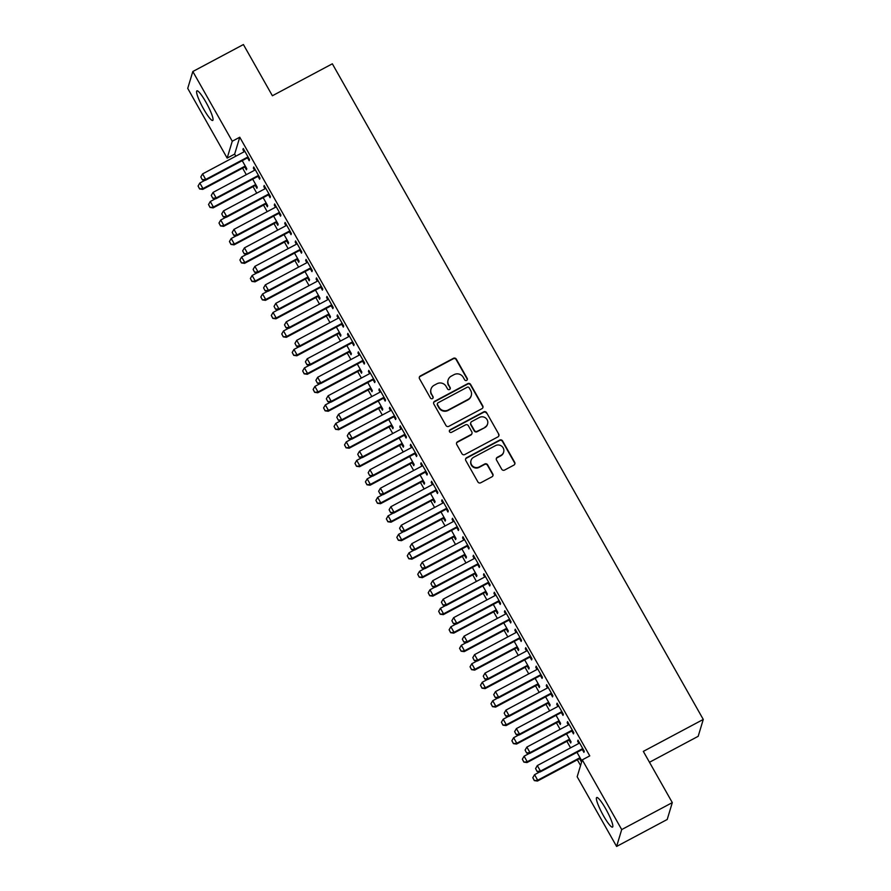 <?xml version="1.0" encoding="UTF-8"?>
<svg xmlns="http://www.w3.org/2000/svg" width="891" height="891" viewBox="0 0 891 891"><rect width="100%" height="100%" fill="white"/><g stroke="black" fill="none" stroke-linecap="round" stroke-linejoin="round"><path stroke-width="1.34" d="M466.65 380.39A1.481 1.437 16.8 0 0 467.218 378.43L456.315 359.151A2.116 2.06 16.8 0 0 453.441 358.316L420.34 375.957A2.116 2.06 16.8 0 0 419.527 378.753L430.442 398.032A1.481 1.437 16.8 0 0 433.137 397.776A1.481 1.437 16.8 0 0 433.015 396.662L431.6 394.167A6.749 6.582 16.8 0 1 434.207 385.224L436.958 383.754A6.749 6.582 16.8 0 1 446.135 386.427L447.538 388.921A1.481 1.437 16.8 0 0 450.245 388.665A1.481 1.437 16.8 0 0 450.122 387.552L448.708 385.057A6.749 6.582 16.8 0 1 451.303 376.113L454.065 374.643A6.749 6.582 16.8 0 1 463.231 377.305L464.645 379.8A1.481 1.437 16.8 0 0 466.65 380.39M467.263 379.766A1.481 1.437 16.8 0 0 467.084 378.887L456.17 359.608A2.116 2.06 16.8 0 0 453.307 358.772L420.207 376.414A2.116 2.06 16.8 0 0 419.293 377.394M433.048 397.999A1.481 1.437 16.8 0 0 432.881 397.119L431.6 394.167M450.155 388.888A1.481 1.437 16.8 0 0 449.977 388.008L448.708 385.057M603.541 815.866A16.773 2.651 61.9 0 1 596.725 797.512A16.773 2.651 61.9 0 1 605.691 808.761A16.773 2.651 61.9 0 1 612.507 827.115A16.773 2.651 61.9 0 1 603.541 815.866M203.738 109.203A16.773 2.651 61.9 0 1 196.922 90.849A16.773 2.651 61.9 0 1 205.888 102.097A16.773 2.651 61.9 0 1 212.704 120.452A16.773 2.651 61.9 0 1 203.738 109.203M501.722 469.234A2.116 2.06 16.8 0 0 504.584 470.069L513.873 465.113A2.116 2.06 16.8 0 0 514.686 462.318L502.569 440.911A2.116 2.06 16.8 0 0 499.706 440.076L466.594 457.718A2.116 2.06 16.8 0 0 465.781 460.513L477.899 481.931A2.116 2.06 16.8 0 0 480.772 482.766L491.988 476.785A2.116 2.06 16.8 0 0 492.801 473.99L487.611 464.824A2.116 2.06 16.8 0 0 484.749 463.988L479.18 466.951A5.647 5.502 16.8 0 1 471.038 460.469A5.647 5.502 16.8 0 1 473.689 457.25L495.485 445.634A5.647 5.502 16.8 0 1 503.638 452.116A5.647 5.502 16.8 0 1 500.976 455.334L497.345 457.272A2.116 2.06 16.8 0 0 496.532 460.068L501.722 469.234M582.268 759.867L621.706 829.577L616.605 846.45L577.168 776.74L582.268 759.867L589.764 755.88L239.757 137.225L232.261 141.224L227.16 158.097L187.723 88.387L192.824 71.514L232.261 141.224M192.824 71.514L243.41 44.55L272.39 95.76L332.343 63.807L703.277 719.438L643.324 751.391L672.304 802.613L621.706 829.577M481.942 408.679A2.116 2.06 16.8 0 0 482.755 405.884L470.637 384.466A2.116 2.06 16.8 0 0 467.775 383.631L434.663 401.273A2.116 2.06 16.8 0 0 433.85 404.069L445.968 425.486A2.116 2.06 16.8 0 0 448.83 426.321L481.942 408.679M486.597 412.689L498.715 434.106A2.116 2.06 16.8 0 1 497.902 436.902L464.801 454.544A2.116 2.06 16.8 0 1 461.939 453.708L456.749 444.542A2.116 2.06 16.8 0 1 457.562 441.747L470.994 434.596A2.116 2.06 16.8 0 0 471.796 431.801L468.365 425.72A2.116 2.06 16.8 0 0 465.492 424.884L451.514 432.335A1.481 1.437 16.8 0 1 449.387 430.631A1.481 1.437 16.8 0 1 450.078 429.796L483.735 411.854A2.116 2.06 16.8 0 1 486.597 412.689L498.715 434.106M649.472 762.273L698.176 736.311L703.277 719.438M571.944 731.188L573.47 733.883L573.815 732.747L567.534 721.654L567.188 722.79L568.38 724.906M569.182 740.31L570.708 743.005L571.053 741.869L566.52 733.85M551.017 694.212L552.543 696.907L552.888 695.771L546.617 684.667L546.272 685.814L547.464 687.93M548.266 703.333L549.792 706.028L550.137 704.881L545.593 696.862M530.1 657.235L531.626 659.93L531.972 658.783L525.69 647.69L525.345 648.837L526.548 650.942M527.338 666.357L528.864 669.052L529.209 667.905L524.676 659.886M509.173 620.259L510.699 622.954L511.044 621.807L504.774 610.714L504.429 611.85L505.62 613.966M506.422 629.369L507.948 632.064L508.293 630.928L503.749 622.909M488.257 583.271L489.783 585.966L490.128 584.83L483.846 573.737L483.501 574.873L484.704 576.989M485.495 592.392L487.021 595.088L487.366 593.952L482.833 585.933M467.33 546.294L468.855 548.99L469.201 547.854L462.93 536.761L462.585 537.897L463.777 540.013M464.579 555.416L466.104 558.111L466.45 556.975L461.906 548.956M446.413 509.318L447.939 512.013L448.284 510.877L442.003 499.784L441.658 500.92L442.86 503.036M443.651 518.439L445.177 521.135L445.522 519.988L440.989 511.969M425.486 472.341L427.012 475.037L427.357 473.889L421.087 462.797L420.741 463.944L421.933 466.06M422.735 481.463L424.261 484.158L424.606 483.011L420.062 474.992M404.57 435.365L406.096 438.06L406.441 436.913L400.159 425.82L399.814 426.956L401.017 429.072M401.808 444.475L403.333 447.171L403.679 446.035L399.146 438.016M383.642 398.377L385.168 401.073L385.513 399.936L379.243 388.844L378.898 389.98L380.089 392.096M380.891 407.499L382.417 410.194L382.762 409.058L378.218 401.039M362.726 361.401L364.252 364.096L364.597 362.96L358.316 351.867L357.97 353.003L359.173 355.119M359.964 370.522L361.49 373.218L361.835 372.082L357.302 364.063M341.799 324.424L343.325 327.12L343.67 325.983L337.399 314.891L337.054 316.027L338.246 318.143M339.048 333.546L340.574 336.241L340.919 335.094L336.375 327.075M320.883 287.448L322.408 290.143L322.754 288.996L316.472 277.903L316.127 279.05L317.33 281.166M318.12 296.569L319.646 299.265L319.992 298.117L315.459 290.098M299.966 250.471L301.481 253.167L301.826 252.019L295.556 240.926L295.211 242.074L296.402 244.179M297.204 259.582L298.73 262.277L299.075 261.141L294.531 253.122M279.039 213.484L280.565 216.179L280.91 215.043L274.628 203.95L274.283 205.086L275.486 207.202M276.277 222.605L277.803 225.3L278.148 224.164L273.615 216.145M258.123 176.507L259.637 179.202L259.983 178.066L253.712 166.973L253.367 168.109L254.559 170.226M255.361 185.629L256.886 188.324L257.232 187.188L252.688 179.169M239.757 137.225L234.656 154.098L235.825 156.181M242.597 168.132L246.295 174.669M253.055 186.62L256.753 193.158M263.513 205.108L267.211 211.646M273.971 223.608L277.669 230.134M284.441 242.096L288.138 248.622M294.899 260.584L298.596 267.122M305.357 279.072L309.054 285.61M315.815 297.561L319.513 304.098M326.273 316.049L329.971 322.587M336.742 334.537L340.44 341.075M347.2 353.025L350.898 359.563M357.659 371.514L361.356 378.051M368.117 390.002L371.814 396.54M378.586 408.501L382.284 415.028M389.044 426.989L392.742 433.516M399.502 445.478L403.2 452.015M409.96 463.966L413.658 470.504M420.429 482.454L424.127 488.992M430.888 500.942L434.585 507.48M441.346 519.431L445.043 525.968M451.804 537.919L455.501 544.457M462.273 556.407L465.971 562.945M472.731 574.895L476.429 581.433M483.189 593.384L486.887 599.921M493.647 611.883L497.345 618.41M504.117 630.371L507.814 636.898M514.575 648.86L518.272 655.397M525.033 667.348L528.731 673.886M535.491 685.836L539.189 692.374M545.949 704.324L549.647 710.862M556.418 722.813L560.116 729.35M566.876 741.301L570.574 747.839M577.335 759.789L580.564 765.503M244.902 167.14L246.428 169.836L246.774 168.7L242.229 160.681M247.653 158.019L249.179 160.714L249.525 159.578L243.254 148.485L242.909 149.621L244.101 151.737M265.819 204.117L267.345 206.812L267.69 205.676L263.157 197.657M268.581 194.995L270.107 197.691L270.452 196.555L264.17 185.462L263.825 186.598L265.028 188.714M286.746 241.093L288.272 243.789L288.617 242.653L284.073 234.634M289.497 231.972L291.023 234.667L291.368 233.531L285.098 222.438L284.752 223.574L285.944 225.69M307.662 278.081L309.188 280.776L309.533 279.629L305 271.61M310.424 268.959L311.95 271.655L312.296 270.508L306.014 259.415L305.669 260.562L306.872 262.667M328.59 315.058L330.115 317.753L330.461 316.606L325.917 308.587M331.341 305.936L332.866 308.631L333.212 307.495L326.941 296.391L326.596 297.538L327.788 299.654M349.506 352.034L351.032 354.729L351.377 353.593L346.844 345.574M352.268 342.912L353.794 345.608L354.139 344.472L347.858 333.379L347.512 334.515L348.704 336.631M370.433 389.011L371.959 391.706L372.293 390.57L367.76 382.551M373.184 379.889L374.71 382.584L375.055 381.448L368.774 370.355L368.44 371.491L369.631 373.607M391.349 425.987L392.875 428.682L393.221 427.546L388.688 419.527M394.112 416.865L395.637 419.561L395.983 418.425L389.701 407.332L389.356 408.468L390.548 410.584M412.277 462.975L413.792 465.67L414.137 464.523L409.604 456.504M415.028 453.853L416.554 456.548L416.899 455.401L410.617 444.308L410.272 445.455L411.475 447.56M433.193 499.951L434.719 502.647L435.064 501.499L430.531 493.48M435.955 490.83L437.481 493.525L437.815 492.378L431.545 481.285L431.199 482.432L432.391 484.548M454.12 536.928L455.635 539.623L455.98 538.487L451.447 530.457M456.871 527.806L458.397 530.501L458.742 529.365L452.461 518.272L452.116 519.408L453.319 521.525M475.037 573.904L476.562 576.6L476.908 575.463L472.364 567.444M477.799 564.783L479.313 567.478L479.659 566.342L473.388 555.249L473.043 556.385L474.235 558.501M495.953 610.881L497.479 613.576L497.824 612.44L493.291 604.421M498.715 601.759L500.241 604.454L500.586 603.318L494.305 592.225L493.959 593.361L495.162 595.478M516.88 647.857L518.406 650.553L518.751 649.416L514.207 641.397M519.631 638.747L521.157 641.442L521.502 640.295L515.232 629.202L514.887 630.349L516.078 632.454M537.796 684.845L539.322 687.54L539.668 686.393L535.135 678.374M540.559 675.723L542.084 678.419L542.43 677.271L536.148 666.178L535.803 667.326L537.006 669.442M558.724 721.821L560.25 724.517L560.595 723.381L556.051 715.35M561.475 712.7L563.001 715.395L563.346 714.259L557.075 703.166L556.73 704.302L557.922 706.418M579.64 758.798L581.166 761.493L581.511 760.357L576.978 752.338M582.402 749.676L583.928 752.372L584.273 751.236L577.992 740.143L577.646 741.279L578.849 743.395M672.304 802.613L667.203 819.486L616.605 846.45M234.656 154.098L227.16 158.097M242.909 149.621L243.666 149.22M253.367 168.109L254.124 167.708M263.825 186.598L264.582 186.197M274.283 205.086L275.052 204.685M284.752 223.574L285.51 223.173M295.211 242.074L295.968 241.661M305.669 260.562L306.426 260.15M316.127 279.05L316.895 278.638M326.596 297.538L327.353 297.126M337.054 316.027L337.812 315.626M347.512 334.515L348.27 334.114M357.97 353.003L358.739 352.602M368.44 371.491L369.197 371.09M378.898 389.98L379.655 389.579M389.356 408.468L390.113 408.067M399.814 426.956L400.582 426.555M410.272 445.455L411.041 445.043M420.741 463.944L421.499 463.532M431.199 482.432L431.957 482.02M441.658 500.92L442.415 500.508M452.116 519.408L452.884 519.008M462.585 537.897L463.342 537.496M473.043 556.385L473.8 555.984M483.501 574.873L484.259 574.472M493.959 593.361L494.728 592.961M504.429 611.85L505.186 611.449M514.887 630.349L515.644 629.937M525.345 648.837L526.102 648.425M535.803 667.326L536.571 666.913M546.272 685.814L547.029 685.402M556.73 704.302L557.488 703.901M567.188 722.79L567.946 722.389M577.646 741.279L578.415 740.878M448.128 379.956L447.984 380.412A6.749 6.582 16.8 0 0 448.563 385.513M431.021 389.077L430.888 389.534A6.749 6.582 16.8 0 0 431.467 394.624M482.855 407.699A2.116 2.06 16.8 0 0 482.61 406.341L470.493 384.923A2.116 2.06 16.8 0 0 467.63 384.088L434.53 401.73A2.116 2.06 16.8 0 0 433.616 402.71M469.189 387.83A1.481 1.437 16.8 0 0 467.185 387.251L438.127 402.743A1.481 1.437 16.8 0 0 437.559 404.692L439.051 407.332A6.749 6.582 16.8 0 0 448.218 409.994L468.076 399.413A6.749 6.582 16.8 0 0 470.682 390.47L469.189 387.83M437.425 403.578L437.292 404.035A1.481 1.437 16.8 0 0 437.414 405.149L437.559 404.692M471.261 395.559L471.116 396.016A6.749 6.582 16.8 0 1 467.942 399.87L448.084 410.45A6.749 6.582 16.8 0 1 438.907 407.788L437.414 405.149M498.815 435.922A2.116 2.06 16.8 0 0 498.581 434.563M471.985 433.382L471.84 433.839A2.116 2.06 16.8 0 1 470.849 435.053L457.428 442.203A2.116 2.06 16.8 0 0 456.515 443.183M486.464 413.146A2.116 2.06 16.8 0 0 483.601 412.31L449.944 430.253A1.481 1.437 16.8 0 0 449.331 430.865M484.916 427.168A5.647 5.502 16.8 0 0 485.695 418.046A5.647 5.502 16.8 0 0 479.425 417.456L471.751 421.554A2.116 2.06 16.8 0 0 470.938 424.339L474.38 430.42A2.116 2.06 16.8 0 0 477.242 431.255L484.782 427.624A5.647 5.502 16.8 0 0 487.444 424.406L487.577 423.949M470.76 422.757L470.615 423.214A2.116 2.06 16.8 0 0 470.793 424.795L470.938 424.339M484.782 427.624L477.108 431.712A2.116 2.06 16.8 0 1 474.235 430.876L470.793 424.795M503.638 452.116L503.504 452.572A5.647 5.502 16.8 0 1 500.842 455.791L497.211 457.729A2.116 2.06 16.8 0 0 496.298 458.709M471.038 460.469L470.894 460.925A5.647 5.502 16.8 0 0 479.046 467.407L479.18 466.951M492.901 475.805A2.116 2.06 16.8 0 0 492.656 474.446L487.477 465.28A2.116 2.06 16.8 0 0 484.615 464.445L479.046 467.407M514.786 464.133A2.116 2.06 16.8 0 0 514.553 462.774L502.435 441.368A2.116 2.06 16.8 0 0 499.561 440.533L466.461 458.174A2.116 2.06 16.8 0 0 465.548 459.155M205.086 180.216L199.818 183.023L202.959 188.569L244.179 166.606A2.15 2.094 -163.2 0 1 244.791 166.383L245.404 166.272M199.629 188.825L198.069 186.052L199.595 188.959L202.959 188.569L202.714 189.393L243.934 167.419A2.15 2.094 -163.2 0 1 244.546 167.207L245.793 166.973M199.818 183.023L198.069 186.052M199.595 188.959L202.714 189.393M200.82 176.93L202.346 179.848L200.82 176.93L202.58 173.901L243.8 151.938A2.15 2.094 16.8 0 0 244.312 151.548L244.735 151.114M248.155 157.15L247.553 157.261A2.15 2.094 16.8 0 0 246.93 157.484L205.71 179.447L205.465 180.272L202.346 179.848M248.556 157.852L247.308 158.086A2.15 2.094 16.8 0 0 246.684 158.297L205.465 180.272M202.58 173.901L205.71 179.447L202.391 179.704M215.544 198.704L210.276 201.511L213.417 207.057L254.637 185.094A2.15 2.094 -163.2 0 1 255.26 184.871L255.862 184.76M210.098 207.313L208.527 204.54L210.053 207.447L213.417 207.057L213.172 207.881L254.392 185.907A2.15 2.094 -163.2 0 1 255.004 185.696L256.252 185.462M210.276 201.511L208.527 204.54M210.053 207.447L213.172 207.881M226.002 217.204L220.745 220.01L223.875 225.557L265.095 203.582A2.15 2.094 -163.2 0 1 265.718 203.36L266.32 203.248M220.556 225.802L218.986 223.028L220.511 225.946L223.875 225.557L223.63 226.37L264.85 204.395A2.15 2.094 -163.2 0 1 265.473 204.184L266.721 203.95M220.745 220.01L218.986 223.028M220.511 225.946L223.63 226.37M211.278 195.419L212.815 198.337L211.278 195.419L213.038 192.4L254.258 170.426A2.15 2.094 16.8 0 0 254.781 170.036L255.194 169.602M258.613 175.638L258.011 175.75A2.15 2.094 16.8 0 0 257.399 175.972L216.179 197.947L215.923 198.76L212.815 198.337M259.014 176.34L257.766 176.574A2.15 2.094 16.8 0 0 257.143 176.786L215.923 198.76M213.038 192.4L216.179 197.947L212.849 198.192M221.748 213.907L223.273 216.825L221.748 213.907L223.496 210.889L264.716 188.914A2.15 2.094 16.8 0 0 265.24 188.524L265.663 188.09M269.082 194.127L268.469 194.249A2.15 2.094 16.8 0 0 267.857 194.461L226.637 216.435L226.392 217.248L223.273 216.825M269.472 194.828L268.224 195.062A2.15 2.094 16.8 0 0 267.612 195.285L226.392 217.248M223.496 210.889L226.637 216.435L223.307 216.68M236.46 235.692L231.203 238.498L234.344 244.045L275.564 222.071A2.15 2.094 -163.2 0 1 276.177 221.848L276.778 221.736M231.014 244.29L229.444 241.517L230.969 244.435L234.344 244.045L234.088 244.858L275.308 222.895A2.15 2.094 -163.2 0 1 275.932 222.672L277.179 222.438M231.203 238.498L229.444 241.517M230.969 244.435L234.088 244.858M246.93 254.18L241.661 256.987L244.802 262.533L286.022 240.559A2.15 2.094 -163.2 0 1 286.635 240.347L287.247 240.225M241.472 262.778L239.902 260.005L241.439 262.923L244.802 262.533L244.557 263.346L285.777 241.383A2.15 2.094 -163.2 0 1 286.39 241.16L287.637 240.926M241.661 256.987L239.902 260.005M241.439 262.923L244.557 263.346M232.206 232.395L233.732 235.313L232.206 232.395L233.954 229.377L275.174 207.403A2.15 2.094 16.8 0 0 275.698 207.013L276.121 206.578M279.54 212.626L278.939 212.737A2.15 2.094 16.8 0 0 278.315 212.949L237.095 234.923L236.85 235.736L233.732 235.313M279.93 213.317L278.683 213.55A2.15 2.094 16.8 0 0 278.07 213.773L236.85 235.736M233.954 229.377L237.095 234.923L233.776 235.179M242.664 250.894L244.19 253.801L242.664 250.894L244.424 247.865L285.643 225.891A2.15 2.094 16.8 0 0 286.156 225.501L286.579 225.067M289.998 231.114L289.397 231.226A2.15 2.094 16.8 0 0 288.773 231.437L247.553 253.412L247.308 254.236L244.19 253.801M290.399 231.816L289.152 232.039A2.15 2.094 16.8 0 0 288.528 232.261L247.308 254.236M244.424 247.865L247.553 253.412L244.234 253.668M257.388 272.668L252.12 275.475L255.26 281.021L296.48 259.047A2.15 2.094 -163.2 0 1 297.104 258.836L297.705 258.724M251.941 281.278L250.371 278.504L251.897 281.411L255.26 281.021L255.015 281.846L296.235 259.871A2.15 2.094 -163.2 0 1 296.848 259.649L298.095 259.426M252.12 275.475L250.371 278.504M251.897 281.411L255.015 281.846M253.122 269.383L254.648 272.29L253.122 269.383L254.882 266.353L296.102 244.379A2.15 2.094 16.8 0 0 296.614 243.989L297.037 243.555M300.456 249.603L299.855 249.714A2.15 2.094 16.8 0 0 299.242 249.925L258.022 271.9L257.766 272.724L254.648 272.29M300.857 250.304L299.61 250.527A2.15 2.094 16.8 0 0 298.986 250.75L257.766 272.724M254.882 266.353L258.022 271.9L254.692 272.156M267.846 291.157L262.578 293.963L265.718 299.51L306.938 277.535A2.15 2.094 -163.2 0 1 307.562 277.324L308.163 277.212M262.399 299.766L260.829 296.993L262.355 299.899L265.718 299.51L265.473 300.334L306.693 278.36A2.15 2.094 -163.2 0 1 307.306 278.137L308.564 277.914M262.578 293.963L260.829 296.993M262.355 299.899L265.473 300.334M263.591 287.871L265.117 290.778L263.591 287.871L265.34 284.842L306.56 262.867A2.15 2.094 16.8 0 0 307.083 262.477L307.506 262.043M310.926 268.091L310.313 268.202A2.15 2.094 16.8 0 0 309.7 268.414L268.481 290.388L268.236 291.212L265.117 290.778M311.315 268.792L310.068 269.026A2.15 2.094 16.8 0 0 309.455 269.238L268.236 291.212M265.34 284.842L268.481 290.388L265.15 290.644M278.304 309.645L273.047 312.451L276.188 317.998L317.408 296.024A2.15 2.094 -163.2 0 1 318.02 295.812L318.622 295.701M272.858 318.254L271.287 315.481L272.813 318.388L276.188 317.998L275.932 318.822L317.151 296.848A2.15 2.094 -163.2 0 1 317.775 296.636L319.023 296.402M273.047 312.451L271.287 315.481M272.813 318.388L275.932 318.822M274.049 306.359L275.575 309.266L274.049 306.359L275.798 303.33L317.018 281.356A2.15 2.094 16.8 0 0 317.541 280.966L317.964 280.531M321.384 286.579L320.782 286.69A2.15 2.094 16.8 0 0 320.159 286.902L278.939 308.876L278.694 309.7L275.575 309.266M321.774 287.281L320.526 287.515A2.15 2.094 16.8 0 0 319.914 287.726L278.694 309.7M275.798 303.33L278.939 308.876L275.62 309.132M288.773 328.133L283.505 330.94L286.646 336.486L327.866 314.512A2.15 2.094 -163.2 0 1 328.478 314.3L329.08 314.189M283.316 336.742L281.745 333.969L283.282 336.876L286.646 336.486L286.39 337.31L327.621 315.336A2.15 2.094 -163.2 0 1 328.233 315.124L329.481 314.891M283.505 330.94L281.745 333.969M283.282 336.876L286.39 337.31M284.507 324.847L286.033 327.754L284.507 324.847L286.267 321.818L327.487 299.844A2.15 2.094 16.8 0 0 327.999 299.454L328.423 299.02M331.842 305.067L331.24 305.179A2.15 2.094 16.8 0 0 330.617 305.39L289.397 327.365L289.152 328.189L286.033 327.754M332.243 305.769L330.984 306.003A2.15 2.094 16.8 0 0 330.372 306.214L289.152 328.189M286.267 321.818L289.397 327.365L286.078 327.621M299.231 346.621L293.963 349.428L297.104 354.974L338.324 333A2.15 2.094 -163.2 0 1 338.936 332.788L339.549 332.677M293.785 355.231L292.215 352.457L293.74 355.364L297.104 354.974L296.859 355.799L338.079 333.824A2.15 2.094 -163.2 0 1 338.691 333.613L339.939 333.379M293.963 349.428L292.215 352.457M293.74 355.364L296.859 355.799M294.966 343.336L296.491 346.243L294.966 343.336L296.725 340.306L337.945 318.343A2.15 2.094 16.8 0 0 338.457 317.953L338.881 317.519M342.3 323.556L341.699 323.667A2.15 2.094 16.8 0 0 341.086 323.89L299.866 345.853L299.61 346.677L296.491 346.243M342.701 324.257L341.453 324.491A2.15 2.094 16.8 0 0 340.83 324.703L299.61 346.677M296.725 340.306L299.866 345.853L296.536 346.109M309.689 365.11L304.421 367.916L307.562 373.463L348.782 351.5A2.15 2.094 -163.2 0 1 349.406 351.277L350.007 351.165M304.243 373.719L302.673 370.946L304.199 373.852L307.562 373.463L307.317 374.287L348.537 352.313A2.15 2.094 -163.2 0 1 349.149 352.101L350.408 351.867M304.421 367.916L302.673 370.946M304.199 373.852L307.317 374.287M305.424 361.824L306.961 364.731L305.424 361.824L307.183 358.795L348.403 336.831A2.15 2.094 16.8 0 0 348.927 336.442L349.35 336.007M352.758 342.044L352.157 342.155A2.15 2.094 16.8 0 0 351.544 342.378L310.324 364.341L310.068 365.165L306.961 364.731M353.159 342.745L351.912 342.979A2.15 2.094 16.8 0 0 351.299 343.191L310.068 365.165M307.183 358.795L310.324 364.341L306.994 364.597M320.147 383.598L314.891 386.404L318.02 391.951L359.251 369.988A2.15 2.094 -163.2 0 1 359.864 369.765L360.465 369.654M314.701 392.207L313.131 389.434L314.657 392.341L318.02 391.951L317.775 392.775L358.995 370.801A2.15 2.094 -163.2 0 1 359.619 370.589L360.866 370.355M314.891 386.404L313.131 389.434M314.657 392.341L317.775 392.775M315.893 380.312L317.419 383.23L315.893 380.312L317.642 377.283L358.861 355.32A2.15 2.094 16.8 0 0 359.385 354.93L359.808 354.495M363.227 360.532L362.615 360.643A2.15 2.094 16.8 0 0 362.002 360.866L320.782 382.84L320.537 383.653L317.419 383.23M363.617 361.234L362.37 361.468A2.15 2.094 16.8 0 0 361.757 361.679L320.537 383.653M317.642 377.283L320.782 382.84L317.463 383.085M330.617 402.097L325.349 404.893L328.489 410.439L369.709 388.476A2.15 2.094 -163.2 0 1 370.322 388.253L370.923 388.142M325.159 410.695L323.589 407.922L325.126 410.84L328.489 410.439L328.233 411.263L369.453 389.289A2.15 2.094 -163.2 0 1 370.077 389.077L371.324 388.844M325.349 404.893L323.589 407.922M325.126 410.84L328.233 411.263M326.351 398.8L327.877 401.718L326.351 398.8L328.1 395.782L369.331 373.808A2.15 2.094 16.8 0 0 369.843 373.418L370.266 372.984M373.685 379.02L373.084 379.132A2.15 2.094 16.8 0 0 372.46 379.354L331.24 401.329L330.995 402.142L327.877 401.718M374.086 379.722L372.828 379.956A2.15 2.094 16.8 0 0 372.215 380.179L330.995 402.142M328.1 395.782L331.24 401.329L327.921 401.574M341.075 420.585L335.807 423.392L338.948 428.939L380.167 406.964A2.15 2.094 -163.2 0 1 380.78 406.741L381.393 406.63M335.629 429.184L334.058 426.41L335.584 429.328L338.948 428.939L338.703 429.752L379.922 407.788A2.15 2.094 -163.2 0 1 380.535 407.566L381.782 407.332M335.807 423.392L334.058 426.41M335.584 429.328L338.703 429.752M336.809 417.289L338.335 420.207L336.809 417.289L338.569 414.27L379.789 392.296A2.15 2.094 16.8 0 0 380.301 391.906L380.724 391.472M384.144 397.509L383.542 397.631A2.15 2.094 16.8 0 0 382.93 397.843L341.699 419.817L341.453 420.63L338.335 420.207M384.544 398.21L383.297 398.444A2.15 2.094 16.8 0 0 382.673 398.667L341.453 420.63M338.569 414.27L341.699 419.817L338.38 420.062M351.533 439.074L346.265 441.88L349.406 447.427L390.626 425.452A2.15 2.094 -163.2 0 1 391.249 425.241L391.851 425.118M346.087 447.672L344.516 444.899L346.042 447.817L349.406 447.427L349.161 448.24L390.381 426.277A2.15 2.094 -163.2 0 1 390.993 426.054L392.24 425.82M346.265 441.88L344.516 444.899M346.042 447.817L349.161 448.24M347.267 435.788L348.804 438.695L347.267 435.788L349.027 432.759L390.247 410.784A2.15 2.094 16.8 0 0 390.77 410.395L391.182 409.96M394.602 416.008L394 416.119A2.15 2.094 16.8 0 0 393.388 416.331L352.168 438.305L351.912 439.118L348.804 438.695M395.003 416.698L393.755 416.932A2.15 2.094 16.8 0 0 393.143 417.155L351.912 439.118M349.027 432.759L352.168 438.305L348.838 438.561M361.991 457.562L356.734 460.369L359.864 465.915L401.084 443.941A2.15 2.094 -163.2 0 1 401.707 443.729L402.309 443.618M356.545 466.171L354.974 463.398L356.5 466.305L359.864 465.915L359.619 466.728L400.839 444.765A2.15 2.094 -163.2 0 1 401.462 444.542L402.71 444.308M356.734 460.369L354.974 463.398M356.5 466.305L359.619 466.728M357.736 454.276L359.262 457.183L357.736 454.276L359.485 451.247L400.705 429.273A2.15 2.094 16.8 0 0 401.228 428.883L401.652 428.448M405.071 434.496L404.458 434.608A2.15 2.094 16.8 0 0 403.846 434.819L362.626 456.793L362.381 457.618L359.262 457.183M405.461 435.198L404.213 435.421A2.15 2.094 16.8 0 0 403.601 435.643L362.381 457.618M359.485 451.247L362.626 456.793L359.307 457.05M372.449 476.05L367.192 478.857L370.333 484.403L411.553 462.429A2.15 2.094 -163.2 0 1 412.165 462.217L412.767 462.106M367.003 484.659L365.433 481.886L366.969 484.793L370.333 484.403L370.077 485.227L411.297 463.253A2.15 2.094 -163.2 0 1 411.92 463.03L413.168 462.808M367.192 478.857L365.433 481.886M366.969 484.793L370.077 485.227M368.195 472.765L369.72 475.671L368.195 472.765L369.943 469.735L411.174 447.761A2.15 2.094 16.8 0 0 411.687 447.371L412.11 446.937M415.529 452.984L414.928 453.096A2.15 2.094 16.8 0 0 414.304 453.307L373.084 475.282L372.839 476.106L369.72 475.671M415.93 453.686L414.671 453.92A2.15 2.094 16.8 0 0 414.059 454.132L372.839 476.106M369.943 469.735L373.084 475.282L369.765 475.538M382.918 494.538L377.65 497.345L380.791 502.892L422.011 480.917A2.15 2.094 -163.2 0 1 422.624 480.706L423.236 480.594M377.461 503.148L375.902 500.374L377.428 503.281L380.791 502.892L380.546 503.716L421.766 481.741A2.15 2.094 -163.2 0 1 422.379 481.53L423.626 481.296M377.65 497.345L375.902 500.374M377.428 503.281L380.546 503.716M378.653 491.253L380.179 494.16L378.653 491.253L380.412 488.223L421.632 466.249A2.15 2.094 16.8 0 0 422.145 465.859L422.568 465.425M425.987 471.473L425.386 471.584A2.15 2.094 16.8 0 0 424.773 471.796L383.542 493.77L383.297 494.594L380.179 494.16M426.388 472.174L425.141 472.408A2.15 2.094 16.8 0 0 424.517 472.62L383.297 494.594M380.412 488.223L383.542 493.77L380.223 494.026M393.377 513.027L388.108 515.833L391.249 521.38L432.469 499.405A2.15 2.094 -163.2 0 1 433.093 499.194L433.694 499.083M387.93 521.636L386.36 518.863L387.886 521.77L391.249 521.38L391.004 522.204L432.224 500.23A2.15 2.094 -163.2 0 1 432.837 500.018L434.084 499.784M388.108 515.833L386.36 518.863M387.886 521.77L391.004 522.204M389.111 509.741L390.648 512.648L389.111 509.741L390.871 506.712L432.09 484.737A2.15 2.094 16.8 0 0 432.614 484.348L433.026 483.913M436.445 489.961L435.844 490.072A2.15 2.094 16.8 0 0 435.231 490.284L394.011 512.258L393.755 513.082L390.648 512.648M436.846 490.663L435.599 490.896A2.15 2.094 16.8 0 0 434.975 491.108L393.755 513.082M390.871 506.712L394.011 512.258L390.681 512.514M403.835 531.515L398.578 534.322L401.707 539.868L442.927 517.894A2.15 2.094 -163.2 0 1 443.551 517.682L444.152 517.571M398.388 540.124L396.818 537.351L398.344 540.258L401.707 539.868L401.462 540.692L442.682 518.718A2.15 2.094 -163.2 0 1 443.306 518.506L444.553 518.272M398.578 534.322L396.818 537.351M398.344 540.258L401.462 540.692M399.58 528.229L401.106 531.136L399.58 528.229L401.329 525.2L442.549 503.226A2.15 2.094 16.8 0 0 443.072 502.847L443.495 502.401M446.914 508.449L446.302 508.561A2.15 2.094 16.8 0 0 445.689 508.783L404.469 530.746L404.224 531.571L401.106 531.136M447.304 509.151L446.057 509.385A2.15 2.094 16.8 0 0 445.444 509.596L404.224 531.571M401.329 525.2L404.469 530.746L401.139 531.003M414.293 550.003L409.036 552.81L412.177 558.356L453.396 536.382A2.15 2.094 -163.2 0 1 454.009 536.17L454.61 536.059M408.846 558.612L407.276 555.839L408.802 558.746L412.177 558.356L411.92 559.18L453.14 537.206A2.15 2.094 -163.2 0 1 453.764 536.995L455.011 536.761M409.036 552.81L407.276 555.839M408.802 558.746L411.92 559.18M410.038 546.718L411.564 549.624L410.038 546.718L411.787 543.688L453.007 521.725A2.15 2.094 16.8 0 0 453.53 521.335L453.953 520.901M457.373 526.937L456.771 527.049A2.15 2.094 16.8 0 0 456.147 527.272L414.928 549.235L414.683 550.059L411.564 549.624M457.762 527.639L456.515 527.873A2.15 2.094 16.8 0 0 455.902 528.085L414.683 550.059M411.787 543.688L414.928 549.235L411.609 549.491M424.762 568.491L419.494 571.298L422.635 576.845L463.855 554.881A2.15 2.094 -163.2 0 1 464.467 554.659L465.08 554.547M419.305 577.101L417.745 574.327L419.271 577.234L422.635 576.845L422.39 577.669L463.61 555.694A2.15 2.094 -163.2 0 1 464.222 555.483L465.47 555.249M419.494 571.298L417.745 574.327M419.271 577.234L422.39 577.669M420.496 565.206L422.022 568.124L420.496 565.206L422.256 562.176L463.476 540.213A2.15 2.094 16.8 0 0 463.988 539.823L464.411 539.389M467.831 545.426L467.229 545.537A2.15 2.094 16.8 0 0 466.606 545.76L425.386 567.723L425.141 568.547L422.022 568.124M468.232 546.127L466.984 546.361A2.15 2.094 16.8 0 0 466.361 546.573L425.141 568.547M422.256 562.176L425.386 567.723L422.067 567.979M435.22 586.991L429.952 589.786L433.093 595.333L474.313 573.37A2.15 2.094 -163.2 0 1 474.936 573.147L475.538 573.036M429.774 595.589L428.203 592.816L429.729 595.734L433.093 595.333L432.848 596.157L474.068 574.183A2.15 2.094 -163.2 0 1 474.68 573.971L475.928 573.737M429.952 589.786L428.203 592.816M429.729 595.734L432.848 596.157M430.954 583.694L432.48 586.612L430.954 583.694L432.714 580.676L473.934 558.702A2.15 2.094 16.8 0 0 474.446 558.312L474.87 557.877M478.289 563.914L477.687 564.025A2.15 2.094 16.8 0 0 477.075 564.248L435.855 586.222L435.599 587.035L432.48 586.612M478.69 564.616L477.442 564.849A2.15 2.094 16.8 0 0 476.819 565.061L435.599 587.035M432.714 580.676L435.855 586.222L432.525 586.467M445.678 605.479L440.421 608.286L443.551 613.832L484.771 591.858A2.15 2.094 -163.2 0 1 485.395 591.635L485.996 591.524M440.232 614.077L438.662 611.304L440.187 614.222L443.551 613.832L443.306 614.645L484.526 592.671A2.15 2.094 -163.2 0 1 485.138 592.459L486.397 592.225M440.421 608.286L438.662 611.304M440.187 614.222L443.306 614.645M456.136 623.967L450.879 626.774L454.02 632.32L495.24 610.346A2.15 2.094 -163.2 0 1 495.853 610.135L496.454 610.012M450.69 632.565L449.12 629.792L450.646 632.71L454.02 632.32L453.764 633.133L494.984 611.17A2.15 2.094 -163.2 0 1 495.608 610.948L496.855 610.714M450.879 626.774L449.12 629.792M450.646 632.71L453.764 633.133M466.606 642.456L461.338 645.262L464.478 650.809L505.698 628.834A2.15 2.094 -163.2 0 1 506.311 628.623L506.912 628.511M461.148 651.065L459.578 648.28L461.115 651.198L464.478 650.809L464.222 651.622L505.453 629.659A2.15 2.094 -163.2 0 1 506.066 629.436L507.313 629.202M461.338 645.262L459.578 648.28M461.115 651.198L464.222 651.622M477.064 660.944L471.796 663.75L474.936 669.297L516.156 647.323A2.15 2.094 -163.2 0 1 516.769 647.111L517.381 647M471.617 669.553L470.047 666.78L471.573 669.687L474.936 669.297L474.691 670.121L515.911 648.147A2.15 2.094 -163.2 0 1 516.524 647.924L517.771 647.701M471.796 663.75L470.047 666.78M471.573 669.687L474.691 670.121M487.522 679.432L482.254 682.239L485.395 687.785L526.614 665.811A2.15 2.094 -163.2 0 1 527.238 665.599L527.84 665.488M482.076 688.041L480.505 685.268L482.031 688.175L485.395 687.785L485.15 688.609L526.369 666.635A2.15 2.094 -163.2 0 1 526.982 666.423L528.24 666.19M482.254 682.239L480.505 685.268M482.031 688.175L485.15 688.609M497.98 697.92L492.723 700.727L495.853 706.273L537.084 684.299A2.15 2.094 -163.2 0 1 537.696 684.088L538.298 683.976M492.534 706.53L490.963 703.756L492.489 706.663L495.853 706.273L495.608 707.098L536.827 685.123A2.15 2.094 -163.2 0 1 537.451 684.912L538.699 684.678M492.723 700.727L490.963 703.756M492.489 706.663L495.608 707.098M508.449 716.409L503.181 719.215L506.322 724.762L547.542 702.787A2.15 2.094 -163.2 0 1 548.154 702.576L548.756 702.464M502.992 725.018L501.421 722.245L502.958 725.151L506.322 724.762L506.066 725.586L547.297 703.612A2.15 2.094 -163.2 0 1 547.909 703.4L549.157 703.166M503.181 719.215L501.421 722.245M502.958 725.151L506.066 725.586M441.424 602.182L442.95 605.1L441.424 602.182L443.172 599.164L484.392 577.19A2.15 2.094 16.8 0 0 484.916 576.8L485.339 576.366M488.758 582.402L488.145 582.525A2.15 2.094 16.8 0 0 487.533 582.736L446.313 604.711L446.068 605.524L442.95 605.1M489.148 583.104L487.9 583.338A2.15 2.094 16.8 0 0 487.288 583.56L446.068 605.524M443.172 599.164L446.313 604.711L442.983 604.956M451.882 620.682L453.408 623.589L451.882 620.682L453.63 617.652L494.85 595.678A2.15 2.094 16.8 0 0 495.374 595.288L495.797 594.854M499.216 600.902L498.615 601.013A2.15 2.094 16.8 0 0 497.991 601.225L456.771 623.199L456.526 624.012L453.408 623.589M499.606 601.592L498.359 601.826A2.15 2.094 16.8 0 0 497.746 602.049L456.526 624.012M453.63 617.652L456.771 623.199L453.452 623.455M462.34 639.17L463.866 642.077L462.34 639.17L464.1 636.141L505.32 614.166A2.15 2.094 16.8 0 0 505.832 613.776L506.255 613.342M509.674 619.39L509.073 619.501A2.15 2.094 16.8 0 0 508.449 619.713L467.229 641.687L466.984 642.511L463.866 642.077M510.075 620.091L508.828 620.314A2.15 2.094 16.8 0 0 508.204 620.537L466.984 642.511M464.1 636.141L467.229 641.687L463.91 641.943M472.798 657.658L474.324 660.565L472.798 657.658L474.558 654.629L515.778 632.655A2.15 2.094 16.8 0 0 516.29 632.265L516.713 631.83M520.132 637.878L519.531 637.989A2.15 2.094 16.8 0 0 518.918 638.201L477.699 660.175L477.442 660.999L474.324 660.565M520.533 638.58L519.286 638.814A2.15 2.094 16.8 0 0 518.662 639.025L477.442 660.999M474.558 654.629L477.699 660.175L474.368 660.431M483.256 676.146L484.793 679.053L483.256 676.146L485.016 673.117L526.236 651.143A2.15 2.094 16.8 0 0 526.759 650.753L527.182 650.319M530.602 656.366L529.989 656.478A2.15 2.094 16.8 0 0 529.377 656.689L488.157 678.664L487.912 679.488L484.793 679.053M530.991 657.068L529.744 657.302A2.15 2.094 16.8 0 0 529.131 657.513L487.912 679.488M485.016 673.117L488.157 678.664L484.827 678.92M493.725 694.635L495.251 697.542L493.725 694.635L495.474 691.605L536.694 669.631A2.15 2.094 16.8 0 0 537.217 669.241L537.641 668.807M541.06 674.855L540.458 674.966A2.15 2.094 16.8 0 0 539.835 675.178L498.615 697.152L498.37 697.976L495.251 697.542M541.45 675.556L540.202 675.79A2.15 2.094 16.8 0 0 539.59 676.002L498.37 697.976M495.474 691.605L498.615 697.152L495.296 697.408M504.183 713.123L505.709 716.03L504.183 713.123L505.943 710.094L547.163 688.119A2.15 2.094 16.8 0 0 547.675 687.729L548.099 687.295M551.518 693.343L550.916 693.454A2.15 2.094 16.8 0 0 550.293 693.666L509.073 715.64L508.828 716.464L505.709 716.03M551.919 694.044L550.66 694.278A2.15 2.094 16.8 0 0 550.048 694.49L508.828 716.464M505.943 710.094L509.073 715.64L505.754 715.896M518.907 734.897L513.639 737.703L516.78 743.25L558 721.276A2.15 2.094 -163.2 0 1 558.612 721.064L559.225 720.953M513.461 743.506L511.891 740.733L513.416 743.64L516.78 743.25L516.535 744.074L557.755 722.1A2.15 2.094 -163.2 0 1 558.367 721.888L559.615 721.654M513.639 737.703L511.891 740.733M513.416 743.64L516.535 744.074M514.642 731.611L516.167 734.518L514.642 731.611L516.401 728.582L557.621 706.619A2.15 2.094 16.8 0 0 558.134 706.229L558.557 705.795M561.976 711.831L561.375 711.942A2.15 2.094 16.8 0 0 560.762 712.165L519.542 734.128L519.286 734.952L516.167 734.518M562.377 712.533L561.13 712.767A2.15 2.094 16.8 0 0 560.506 712.978L519.286 734.952M516.401 728.582L519.542 734.128L516.212 734.384M529.365 753.385L524.097 756.192L527.238 761.738L568.458 739.775A2.15 2.094 -163.2 0 1 569.082 739.552L569.683 739.441M523.919 761.994L522.349 759.221L523.875 762.128L527.238 761.738L526.993 762.562L568.213 740.588A2.15 2.094 -163.2 0 1 568.826 740.376L570.084 740.143M524.097 756.192L522.349 759.221M523.875 762.128L526.993 762.562M525.1 750.099L526.637 753.006L525.1 750.099L526.859 747.07L568.079 725.107A2.15 2.094 16.8 0 0 568.603 724.717L569.026 724.283M572.434 730.319L571.833 730.431A2.15 2.094 16.8 0 0 571.22 730.653L530 752.617L529.744 753.441L526.637 753.006M572.835 731.021L571.588 731.255A2.15 2.094 16.8 0 0 570.975 731.466L529.744 753.441M526.859 747.07L530 752.617L526.67 752.873M539.823 771.873L534.567 774.68L537.696 780.226L578.927 758.263A2.15 2.094 -163.2 0 1 579.54 758.041L580.141 757.929M534.377 780.483L532.807 777.709L534.333 780.616L537.696 780.226L537.451 781.051L578.671 759.076A2.15 2.094 -163.2 0 1 579.295 758.865L580.542 758.631M534.567 774.68L532.807 777.709M534.333 780.616L537.451 781.051M535.569 768.588L537.095 771.506L535.569 768.588L537.318 765.558L578.537 743.595A2.15 2.094 16.8 0 0 579.061 743.205L579.484 742.771M582.903 748.808L582.291 748.919A2.15 2.094 16.8 0 0 581.678 749.142L540.458 771.116L540.213 771.929L537.095 771.506M583.293 749.509L582.046 749.743A2.15 2.094 16.8 0 0 581.433 749.955L540.213 771.929M537.318 765.558L540.458 771.116L537.139 771.361M244.546 167.207L244.791 166.383M243.934 167.419L244.179 166.606M246.93 157.484L246.684 158.297M247.553 157.261L247.308 158.086M255.004 185.696L255.26 184.871M254.392 185.907L254.637 185.094M265.473 204.184L265.718 203.36M264.85 204.395L265.095 203.582M257.399 175.972L257.143 176.786M258.011 175.75L257.766 176.574M267.857 194.461L267.612 195.285M268.469 194.249L268.224 195.062M275.932 222.672L276.177 221.848M275.308 222.895L275.564 222.071M286.39 241.16L286.635 240.347M285.777 241.383L286.022 240.559M278.315 212.949L278.07 213.773M278.939 212.737L278.683 213.55M288.773 231.437L288.528 232.261M289.397 231.226L289.152 232.039M296.848 259.649L297.104 258.836M296.235 259.871L296.48 259.047M299.242 249.925L298.986 250.75M299.855 249.714L299.61 250.527M307.306 278.137L307.562 277.324M306.693 278.36L306.938 277.535M309.7 268.414L309.455 269.238M310.313 268.202L310.068 269.026M317.775 296.636L318.02 295.812M317.151 296.848L317.408 296.024M320.159 286.902L319.914 287.726M320.782 286.69L320.526 287.515M328.233 315.124L328.478 314.3M327.621 315.336L327.866 314.512M330.617 305.39L330.372 306.214M331.24 305.179L330.984 306.003M338.691 333.613L338.936 332.788M338.079 333.824L338.324 333M341.086 323.89L340.83 324.703M341.699 323.667L341.453 324.491M349.149 352.101L349.406 351.277M348.537 352.313L348.782 351.5M351.544 342.378L351.299 343.191M352.157 342.155L351.912 342.979M359.619 370.589L359.864 369.765M358.995 370.801L359.251 369.988M362.002 360.866L361.757 361.679M362.615 360.643L362.37 361.468M370.077 389.077L370.322 388.253M369.453 389.289L369.709 388.476M372.46 379.354L372.215 380.179M373.084 379.132L372.828 379.956M380.535 407.566L380.78 406.741M379.922 407.788L380.167 406.964M382.93 397.843L382.673 398.667M383.542 397.631L383.297 398.444M390.993 426.054L391.249 425.241M390.381 426.277L390.626 425.452M393.388 416.331L393.143 417.155M394 416.119L393.755 416.932M401.462 444.542L401.707 443.729M400.839 444.765L401.084 443.941M403.846 434.819L403.601 435.643M404.458 434.608L404.213 435.421M411.92 463.03L412.165 462.217M411.297 463.253L411.553 462.429M414.304 453.307L414.059 454.132M414.928 453.096L414.671 453.92M422.379 481.53L422.624 480.706M421.766 481.741L422.011 480.917M424.773 471.796L424.517 472.62M425.386 471.584L425.141 472.408M432.837 500.018L433.093 499.194M432.224 500.23L432.469 499.405M435.231 490.284L434.975 491.108M435.844 490.072L435.599 490.896M443.306 518.506L443.551 517.682M442.682 518.718L442.927 517.894M445.689 508.783L445.444 509.596M446.302 508.561L446.057 509.385M453.764 536.995L454.009 536.17M453.14 537.206L453.396 536.382M456.147 527.272L455.902 528.085M456.771 527.049L456.515 527.873M464.222 555.483L464.467 554.659M463.61 555.694L463.855 554.881M466.606 545.76L466.361 546.573M467.229 545.537L466.984 546.361M474.68 573.971L474.936 573.147M474.068 574.183L474.313 573.37M477.075 564.248L476.819 565.061M477.687 564.025L477.442 564.849M485.138 592.459L485.395 591.635M484.526 592.671L484.771 591.858M495.608 610.948L495.853 610.135M494.984 611.17L495.24 610.346M506.066 629.436L506.311 628.623M505.453 629.659L505.698 628.834M516.524 647.924L516.769 647.111M515.911 648.147L516.156 647.323M526.982 666.423L527.238 665.599M526.369 666.635L526.614 665.811M537.451 684.912L537.696 684.088M536.827 685.123L537.084 684.299M547.909 703.4L548.154 702.576M547.297 703.612L547.542 702.787M487.533 582.736L487.288 583.56M488.145 582.525L487.9 583.338M497.991 601.225L497.746 602.049M498.615 601.013L498.359 601.826M508.449 619.713L508.204 620.537M509.073 619.501L508.828 620.314M518.918 638.201L518.662 639.025M519.531 637.989L519.286 638.814M529.377 656.689L529.131 657.513M529.989 656.478L529.744 657.302M539.835 675.178L539.59 676.002M540.458 674.966L540.202 675.79M550.293 693.666L550.048 694.49M550.916 693.454L550.66 694.278M558.367 721.888L558.612 721.064M557.755 722.1L558 721.276M560.762 712.165L560.506 712.978M561.375 711.942L561.13 712.767M568.826 740.376L569.082 739.552M568.213 740.588L568.458 739.775M571.22 730.653L570.975 731.466M571.833 730.431L571.588 731.255M579.295 758.865L579.54 758.041M578.671 759.076L578.927 758.263M581.678 749.142L581.433 749.955M582.291 748.919L582.046 749.743"/></g></svg>
